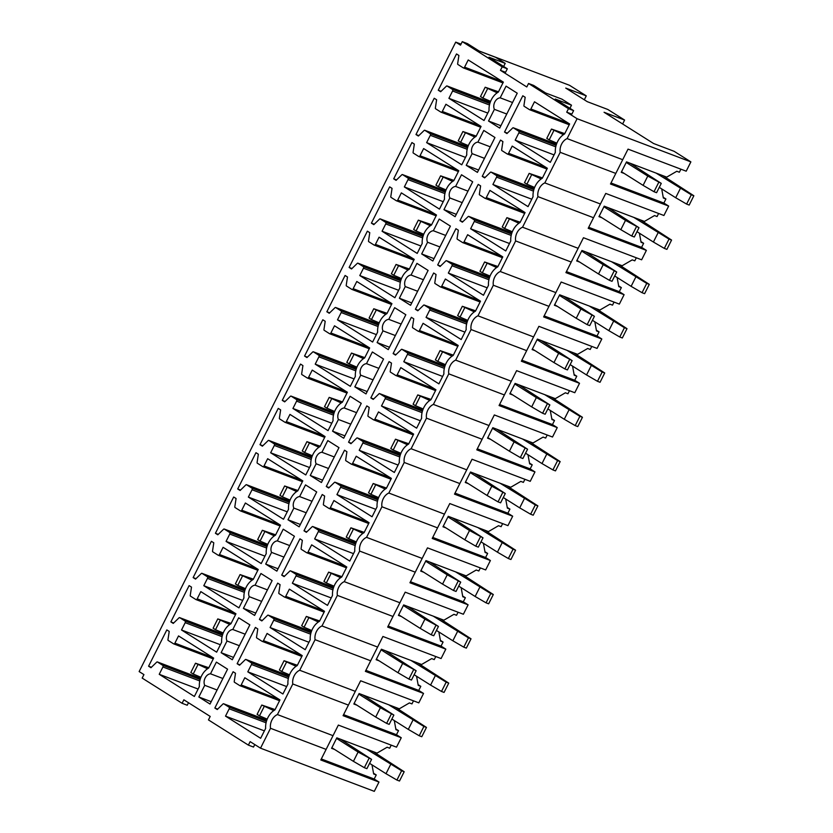 <?xml version="1.0" encoding="UTF-8"?>
<svg xmlns="http://www.w3.org/2000/svg" width="833" height="833" viewBox="0 0 833 833"><rect width="100%" height="100%" fill="white"/><g stroke="black" fill="none" stroke-linecap="round" stroke-linejoin="round"><path stroke-width="1.25" d="M270.517 728.292A10.465 7.476 -69.2 0 1 277.42 714.568L292.799 683.987L348.402 705.093L343.081 715.672L401.256 737.746L396.518 747.159L338.344 725.085L333.023 735.664L320.799 759.977L378.973 782.052L374.298 791.35L260.521 748.18L270.517 728.292L326.12 749.398M260.521 748.18L250.139 741.63L248.38 745.119L208.458 719.92L210.208 716.432L183.854 699.803L182.104 703.291L142.172 678.093L143.932 674.605L139.142 671.575L455.724 42.119L460.514 45.138L462.273 41.65L502.195 66.848L500.446 70.336L526.8 86.965L528.549 83.477L568.481 108.675L566.721 112.163L577.102 118.713L567.106 138.601A10.465 7.476 -69.2 0 0 560.203 152.324L544.824 182.906A10.465 7.476 -69.2 0 0 537.92 196.63L522.541 227.211A10.465 7.476 -69.2 0 0 515.637 240.935L500.258 271.516A10.465 7.476 -69.2 0 0 493.344 285.24L477.975 315.822A10.465 7.476 -69.2 0 0 471.061 329.545L455.682 360.127A10.465 7.476 -69.2 0 0 448.779 373.85L433.399 404.432A10.465 7.476 -69.2 0 0 426.496 418.156L411.117 448.737A10.465 7.476 -69.2 0 0 404.213 462.461L388.834 493.042A10.465 7.476 -69.2 0 0 381.93 506.766L366.551 537.347A10.465 7.476 -69.2 0 0 359.648 551.071L344.268 581.653A10.465 7.476 -69.2 0 0 337.365 595.376L321.986 625.958A10.465 7.476 -69.2 0 0 315.082 639.682L299.703 670.263A10.465 7.476 -69.2 0 0 292.799 683.987M446.446 86.122L440.657 91.734L438.262 90.224L456.505 53.947L458.9 55.457L457.64 63.777A0.781 0.562 -69.2 0 0 457.869 64.453L463.2 67.827A1.312 0.937 -69.2 0 0 464.585 67.161L468.219 59.955L503.351 82.123L498.342 92.088A15.702 11.225 -69.2 0 0 489.054 110.55L484.046 120.504L448.914 98.325L452.6 91.005A1.312 0.937 -69.2 0 0 452.381 89.339L447.092 85.997A0.781 0.562 -69.2 0 0 446.446 86.122M494.396 109.342L488.523 121.024L499.696 128.084L517.241 93.192L506.068 86.143L500.185 97.825A7.195 5.144 -69.2 0 0 494.812 102.022A7.195 5.144 -69.2 0 0 494.396 109.342L506.766 114.027M445.926 104.26L481.068 126.439L476.06 136.393A15.702 11.225 -69.2 0 0 466.772 154.855L461.763 164.809L426.631 142.63L430.317 135.31A1.312 0.937 -69.2 0 0 430.099 133.644L424.799 130.302A0.781 0.562 -69.2 0 0 424.164 130.427L418.374 136.039L415.979 134.529L434.222 98.252L436.617 99.762L435.357 108.082A0.781 0.562 -69.2 0 0 435.586 108.759L440.917 112.132A1.312 0.937 -69.2 0 0 442.302 111.466L445.926 104.26M496.593 177.137A1.312 0.937 -69.2 0 0 496.385 175.471L491.085 172.129A0.781 0.562 -69.2 0 0 490.45 172.254L484.65 177.877L482.255 176.357L500.508 140.079L502.903 141.589L501.633 149.909A0.781 0.562 -69.2 0 0 501.862 150.586L507.203 153.959A1.312 0.937 -69.2 0 0 508.588 153.293L512.212 146.087L547.343 168.266L542.335 178.22A15.702 11.225 -69.2 0 0 533.058 196.682L528.049 206.636L492.907 184.468L496.593 177.137L533.464 191.132M472.113 153.647L466.241 165.33L477.413 172.389L494.958 137.497L483.786 130.448L477.903 142.131A7.195 5.144 -69.2 0 0 472.53 146.327A7.195 5.144 -69.2 0 0 472.113 153.647L484.483 158.332M423.643 148.566L458.785 170.744L453.777 180.699A15.702 11.225 -69.2 0 0 444.489 199.16L439.48 209.114L404.349 186.936L408.035 179.616A1.312 0.937 -69.2 0 0 407.816 177.95L402.516 174.607A0.781 0.562 -69.2 0 0 401.881 174.732L396.091 180.344L393.697 178.835L411.939 142.558L414.334 144.067L413.074 152.387A0.781 0.562 -69.2 0 0 413.303 153.064L418.635 156.437A1.312 0.937 -69.2 0 0 420.019 155.771L423.643 148.566M474.31 221.443A1.312 0.937 -69.2 0 0 474.092 219.777L468.802 216.434A0.781 0.562 -69.2 0 0 468.167 216.559L462.367 222.182L459.972 220.662L478.215 184.385L480.62 185.894L479.35 194.214A0.781 0.562 -69.2 0 0 479.579 194.891L484.921 198.264A1.312 0.937 -69.2 0 0 486.295 197.608L489.929 190.393L525.061 212.571L520.052 222.526A15.702 11.225 -69.2 0 0 510.764 240.987L505.766 250.941L470.624 228.773L474.31 221.443L511.181 235.437M449.83 197.952L443.958 209.635L455.13 216.695L472.675 181.802L461.503 174.753L455.62 186.436A7.195 5.144 -69.2 0 0 450.247 190.632A7.195 5.144 -69.2 0 0 449.83 197.952L462.2 202.638M401.36 192.871L436.502 215.049L431.494 225.004A15.702 11.225 -69.2 0 0 422.206 243.465L417.198 253.419L382.066 231.241L385.752 223.921A1.312 0.937 -69.2 0 0 385.533 222.255L380.233 218.912A0.781 0.562 -69.2 0 0 379.598 219.037L373.809 224.66L371.414 223.14L389.657 186.863L392.051 188.373L390.792 196.692A0.781 0.562 -69.2 0 0 391.021 197.369L396.352 200.743A1.312 0.937 -69.2 0 0 397.737 200.076L401.36 192.871M452.027 265.748A1.312 0.937 -69.2 0 0 451.809 264.082L446.519 260.739A0.781 0.562 -69.2 0 0 445.884 260.864L440.084 266.487L437.689 264.967L455.932 228.69L458.337 230.2L457.067 238.53A0.781 0.562 -69.2 0 0 457.296 239.206L462.638 242.57A1.312 0.937 -69.2 0 0 464.012 241.914L467.646 234.698L502.778 256.876L497.77 266.831A15.702 11.225 -69.2 0 0 488.482 285.292L483.473 295.246L448.341 273.078L452.027 265.748L488.898 279.742M427.548 242.257L421.675 253.94L432.848 261L450.393 226.107L439.22 219.058L433.337 230.741A7.195 5.144 -69.2 0 0 427.964 234.937A7.195 5.144 -69.2 0 0 427.548 242.257L439.918 246.943M379.077 237.176L414.22 259.355L409.211 269.309A15.702 11.225 -69.2 0 0 399.923 287.77L394.915 297.725L359.783 275.546L363.469 268.226A1.312 0.937 -69.2 0 0 363.25 266.56L357.951 263.218A0.781 0.562 -69.2 0 0 357.315 263.343L351.526 268.965L349.131 267.445L367.374 231.168L369.769 232.678L368.509 240.997A0.781 0.562 -69.2 0 0 368.738 241.674L374.069 245.048A1.312 0.937 -69.2 0 0 375.454 244.381L379.077 237.176M429.745 310.053A1.312 0.937 -69.2 0 0 429.526 308.387L424.236 305.045A0.781 0.562 -69.2 0 0 423.591 305.17L417.802 310.792L415.407 309.272L433.649 272.995L436.044 274.505L434.784 282.835A0.781 0.562 -69.2 0 0 435.013 283.512L440.345 286.875A1.312 0.937 -69.2 0 0 441.729 286.219L445.363 279.003L480.495 301.182L475.487 311.136A15.702 11.225 -69.2 0 0 466.199 329.597L461.19 339.552L426.059 317.383L429.745 310.053L466.615 324.047M405.265 286.562L399.382 298.245L410.565 305.305L428.11 270.413L416.937 263.363L411.054 275.046A7.195 5.144 -69.2 0 0 405.681 279.242A7.195 5.144 -69.2 0 0 405.265 286.562L417.635 291.248M356.795 281.481L391.937 303.66L386.929 313.614A15.702 11.225 -69.2 0 0 377.641 332.075L372.632 342.03L337.5 319.851L341.186 312.531A1.312 0.937 -69.2 0 0 340.968 310.865L335.668 307.523A0.781 0.562 -69.2 0 0 335.033 307.648L329.243 313.27L326.848 311.75L345.091 275.473L347.486 276.983L346.226 285.303A0.781 0.562 -69.2 0 0 346.455 285.979L351.786 289.353A1.312 0.937 -69.2 0 0 353.171 288.687L356.795 281.481M407.462 354.358A1.312 0.937 -69.2 0 0 407.243 352.692L401.954 349.35A0.781 0.562 -69.2 0 0 401.308 349.475L395.519 355.097L393.124 353.588L411.367 317.3L413.762 318.81L412.502 327.14A0.781 0.562 -69.2 0 0 412.731 327.817L418.062 331.18A1.312 0.937 -69.2 0 0 419.447 330.524L423.081 323.308L458.212 345.487L453.204 355.441A15.702 11.225 -69.2 0 0 443.916 373.902L438.908 383.857L403.776 361.689L407.462 354.358L444.333 368.353M382.982 330.868L377.099 342.55L388.282 349.61L405.827 314.718L394.644 307.669L388.772 319.351A7.195 5.144 -69.2 0 0 383.399 323.548A7.195 5.144 -69.2 0 0 382.982 330.868L395.352 335.553M334.512 325.786L369.654 347.965L364.646 357.919A15.702 11.225 -69.2 0 0 355.358 376.381L350.349 386.335L315.218 364.156L318.893 356.836A1.312 0.937 -69.2 0 0 318.685 355.17L313.385 351.828A0.781 0.562 -69.2 0 0 312.75 351.953L306.961 357.576L304.555 356.055L322.808 319.778L325.203 321.288L323.943 329.608A0.781 0.562 -69.2 0 0 324.172 330.284L329.504 333.658A1.312 0.937 -69.2 0 0 330.888 332.992L334.512 325.786M385.179 398.663A1.312 0.937 -69.2 0 0 384.961 396.997L379.671 393.655A0.781 0.562 -69.2 0 0 379.025 393.78L373.236 399.403L370.841 397.893L389.084 361.605L391.479 363.115L390.219 371.445A0.781 0.562 -69.2 0 0 390.448 372.122L395.779 375.485A1.312 0.937 -69.2 0 0 397.164 374.829L400.798 367.613L435.93 389.792L430.921 399.746A15.702 11.225 -69.2 0 0 421.633 418.208L416.625 428.162L381.493 405.994L385.179 398.663L422.05 412.658M360.699 375.173L354.816 386.856L365.999 393.915L383.544 359.033L372.361 351.974L366.489 363.657A7.195 5.144 -69.2 0 0 361.116 367.853A7.195 5.144 -69.2 0 0 360.699 375.173L373.069 379.858M312.229 370.091L347.371 392.27L342.363 402.224A15.702 11.225 -69.2 0 0 333.075 420.686L328.067 430.64L292.935 408.472L296.61 401.142A1.312 0.937 -69.2 0 0 296.402 399.476L291.102 396.133A0.781 0.562 -69.2 0 0 290.467 396.258L284.667 401.881L282.272 400.361L300.526 364.083L302.92 365.593L301.65 373.913A0.781 0.562 -69.2 0 0 301.89 374.59L307.221 377.963A1.312 0.937 -69.2 0 0 308.606 377.297L312.229 370.091M362.896 442.969A1.312 0.937 -69.2 0 0 362.678 441.303L357.378 437.96A0.781 0.562 -69.2 0 0 356.743 438.085L350.953 443.708L348.558 442.198L366.801 405.91L369.196 407.42L367.936 415.75A0.781 0.562 -69.2 0 0 368.165 416.427L373.496 419.79A1.312 0.937 -69.2 0 0 374.881 419.134L378.505 411.919L413.647 434.097L408.639 444.051A15.702 11.225 -69.2 0 0 399.351 462.513L394.342 472.467L359.21 450.299L362.896 442.969L399.767 456.963M338.417 419.478L332.534 431.161L343.717 438.22L361.262 403.339L350.079 396.279L344.206 407.962A7.195 5.144 -69.2 0 0 338.833 412.158A7.195 5.144 -69.2 0 0 338.417 419.478L350.787 424.174M289.946 414.397L325.078 436.575L320.08 446.53A15.702 11.225 -69.2 0 0 310.792 464.991L305.784 474.945L270.642 452.777L274.328 445.447A1.312 0.937 -69.2 0 0 274.119 443.781L268.82 440.438A0.781 0.562 -69.2 0 0 268.184 440.563L262.385 446.186L259.99 444.666L278.243 408.389L280.638 409.898L279.367 418.218A0.781 0.562 -69.2 0 0 279.607 418.895L284.938 422.269A1.312 0.937 -69.2 0 0 286.323 421.602L289.946 414.397M340.614 487.274A1.312 0.937 -69.2 0 0 340.395 485.608L335.095 482.265A0.781 0.562 -69.2 0 0 334.46 482.39L328.671 488.013L326.276 486.503L344.518 450.216L346.913 451.725L345.653 460.055A0.781 0.562 -69.2 0 0 345.882 460.732L351.214 464.096A1.312 0.937 -69.2 0 0 352.598 463.44L356.222 456.224L391.364 478.402L386.356 488.357A15.702 11.225 -69.2 0 0 377.068 506.818L372.059 516.772L336.928 494.604L340.614 487.274L377.484 501.268M316.134 463.783L310.251 475.466L321.434 482.526L338.979 447.644L327.796 440.584L321.923 452.267A7.195 5.144 -69.2 0 0 316.55 456.463A7.195 5.144 -69.2 0 0 316.134 463.783L328.504 468.479M267.664 458.702L302.796 480.88L297.787 490.835A15.702 11.225 -69.2 0 0 288.51 509.296L283.501 519.251L248.359 497.082L252.045 489.752A1.312 0.937 -69.2 0 0 251.837 488.086L246.537 484.744A0.781 0.562 -69.2 0 0 245.902 484.868L240.102 490.491L237.707 488.971L255.96 452.694L258.355 454.204L257.085 462.523A0.781 0.562 -69.2 0 0 257.324 463.2L262.655 466.574A1.312 0.937 -69.2 0 0 264.04 465.918L267.664 458.702M318.331 531.579A1.312 0.937 -69.2 0 0 318.112 529.913L312.812 526.571A0.781 0.562 -69.2 0 0 312.177 526.695L306.388 532.318L303.993 530.808L322.236 494.521L324.631 496.031L323.371 504.361A0.781 0.562 -69.2 0 0 323.6 505.037L328.931 508.401A1.312 0.937 -69.2 0 0 330.316 507.745L333.939 500.529L369.081 522.707L364.073 532.662A15.702 11.225 -69.2 0 0 354.785 551.123L349.777 561.078L314.645 538.909L318.331 531.579L355.202 545.573M293.851 508.088L287.968 519.771L299.151 526.831L316.696 491.949L305.513 484.889L299.641 496.583A7.195 5.144 -69.2 0 0 294.268 500.768A7.195 5.144 -69.2 0 0 293.851 508.088L306.221 512.784M245.381 503.007L280.513 525.186L275.504 535.14A15.702 11.225 -69.2 0 0 266.227 553.601L261.218 563.556L226.076 541.388L229.762 534.057A1.312 0.937 -69.2 0 0 229.554 532.391L224.254 529.049A0.781 0.562 -69.2 0 0 223.619 529.174L217.819 534.796L215.424 533.276L233.677 496.999L236.072 498.509L234.802 506.839A0.781 0.562 -69.2 0 0 235.041 507.516L240.373 510.879A1.312 0.937 -69.2 0 0 241.757 510.223L245.381 503.007M296.048 575.884A1.312 0.937 -69.2 0 0 295.83 574.218L290.53 570.876A0.781 0.562 -69.2 0 0 289.894 571.001L284.105 576.623L281.71 575.114L299.953 538.826L302.348 540.336L301.088 548.666A0.781 0.562 -69.2 0 0 301.317 549.343L306.648 552.706A1.312 0.937 -69.2 0 0 308.033 552.05L311.657 544.834L346.799 567.013L341.79 576.967A15.702 11.225 -69.2 0 0 332.502 595.428L327.494 605.383L292.362 583.215L296.048 575.884L332.919 589.879M271.568 552.394L265.685 564.076L276.868 571.136L294.413 536.254L283.23 529.194L277.358 540.888A7.195 5.144 -69.2 0 0 271.985 545.074A7.195 5.144 -69.2 0 0 271.568 552.394L283.938 557.09M223.098 547.312L258.23 569.491L253.222 579.445A15.702 11.225 -69.2 0 0 243.944 597.907L238.936 607.861L203.793 585.693L207.479 578.362A1.312 0.937 -69.2 0 0 207.271 576.696L201.971 573.354A0.781 0.562 -69.2 0 0 201.336 573.479L195.536 579.102L193.141 577.581L211.395 541.304L213.789 542.814L212.519 551.144A0.781 0.562 -69.2 0 0 212.759 551.821L218.09 555.184A1.312 0.937 -69.2 0 0 219.475 554.528L223.098 547.312M273.765 620.189A1.312 0.937 -69.2 0 0 273.547 618.523L268.247 615.181A0.781 0.562 -69.2 0 0 267.612 615.306L261.822 620.929L259.427 619.419L277.67 583.131L280.065 584.641L278.805 592.971A0.781 0.562 -69.2 0 0 279.034 593.648L284.365 597.011A1.312 0.937 -69.2 0 0 285.75 596.355L289.374 589.139L324.516 611.318L319.508 621.272A15.702 11.225 -69.2 0 0 310.22 639.734L305.211 649.688L270.079 627.52L273.765 620.189L310.636 634.184M249.286 596.699L243.403 608.382L254.586 615.441L272.131 580.559L260.948 573.5L255.075 585.193A7.195 5.144 -69.2 0 0 249.702 589.379A7.195 5.144 -69.2 0 0 249.286 596.699L261.645 601.395M200.815 591.617L235.947 613.796L230.939 623.75A15.702 11.225 -69.2 0 0 221.661 642.212L216.653 652.166L181.511 629.998L185.197 622.668A1.312 0.937 -69.2 0 0 184.988 621.001L179.689 617.659A0.781 0.562 -69.2 0 0 179.053 617.784L173.254 623.407L170.859 621.897L189.112 585.609L191.507 587.119L190.236 595.449A0.781 0.562 -69.2 0 0 190.465 596.126L195.807 599.489A1.312 0.937 -69.2 0 0 197.192 598.833L200.815 591.617M251.472 664.495A1.312 0.937 -69.2 0 0 251.264 662.829L245.964 659.486A0.781 0.562 -69.2 0 0 245.329 659.611L239.54 665.234L237.134 663.724L255.387 627.436L257.782 628.946L256.522 637.276A0.781 0.562 -69.2 0 0 256.751 637.953L262.083 641.316A1.312 0.937 -69.2 0 0 263.467 640.66L267.091 633.444L302.233 655.623L297.225 665.577A15.702 11.225 -69.2 0 0 287.937 684.039L282.928 693.993L247.797 671.825L251.472 664.495L288.353 678.489M227.003 641.004L221.12 652.687L232.303 659.746L249.848 624.865L238.665 617.805L232.792 629.498A7.195 5.144 -69.2 0 0 227.419 633.684A7.195 5.144 -69.2 0 0 227.003 641.004L239.363 645.7M178.533 635.923L213.665 658.101L208.656 668.056A15.702 11.225 -69.2 0 0 199.379 686.517L194.37 696.471L159.228 674.303L162.914 666.973A1.312 0.937 -69.2 0 0 162.706 665.307L157.406 661.964A0.781 0.562 -69.2 0 0 156.771 662.089L150.971 667.712L148.576 666.202L166.829 629.915L169.224 631.424L167.954 639.754A0.781 0.562 -69.2 0 0 168.183 640.431L173.524 643.794A1.312 0.937 -69.2 0 0 174.909 643.138L178.533 635.923M229.19 708.8A1.312 0.937 -69.2 0 0 228.981 707.134L223.681 703.791A0.781 0.562 -69.2 0 0 223.046 703.916L217.257 709.539L214.852 708.029L233.105 671.742L235.5 673.251L234.229 681.581A0.781 0.562 -69.2 0 0 234.469 682.258L239.8 685.621A1.312 0.937 -69.2 0 0 241.185 684.965L244.808 677.75L279.95 699.928L274.942 709.883A15.702 11.225 -69.2 0 0 265.654 728.344L260.646 738.298L225.514 716.13L229.19 708.8L266.071 722.794M204.72 685.309L198.837 696.992L210.02 704.052L227.565 669.17L216.382 662.11L210.499 673.803A7.195 5.144 -69.2 0 0 205.137 677.989A7.195 5.144 -69.2 0 0 204.72 685.309L217.08 690.005M504.538 132.051L522.791 95.774L525.186 97.284L523.915 105.604A0.781 0.562 -69.2 0 0 524.144 106.28L529.486 109.654A1.312 0.937 -69.2 0 0 530.871 108.988L534.494 101.782L569.626 123.961L564.618 133.915A15.702 11.225 -69.2 0 0 555.34 152.377L550.332 162.331L515.19 140.163L518.876 132.832A1.312 0.937 -69.2 0 0 518.667 131.166L513.367 127.824A0.781 0.562 -69.2 0 0 512.732 127.949L506.933 133.572L504.538 132.051L507.38 133.134M584.308 99.793L586.276 95.868L569.501 85.289L479.121 50.99M461.024 44.128L455.724 42.119M622.636 123.982L624.604 120.056L607.84 109.477L587.307 101.688L565.742 88.079L586.276 95.868M567.106 138.601L622.709 159.697L628.03 149.117L686.205 171.192L690.88 161.883L674.116 151.304L653.582 143.515L604.071 112.268L624.604 120.056M321.309 758.957L374.184 779.022L376.235 774.95L373.538 773.253M374.184 779.022L378.973 782.052M334.606 749.471L331.565 748.315L336.824 737.84L377.037 753.105L387.116 747.232L389.688 748.211L391.218 745.15M343.592 714.652L396.466 734.716L398.518 730.645L395.821 728.948M396.466 734.716L401.256 737.746M356.888 705.166L353.848 704.01L359.106 693.535L399.319 708.8L409.399 702.927L411.971 703.906L413.501 700.845M365.874 670.346L418.749 690.411L420.8 686.34L418.104 684.643M418.749 690.411L423.539 693.441L365.375 671.367L370.685 660.788L315.082 639.682M299.703 670.263L355.316 691.359L360.637 680.78L418.801 702.854L423.539 693.441M388.157 626.041L441.032 646.106L443.083 642.035L440.386 640.338M441.032 646.106L445.822 649.126L387.657 627.062L392.978 616.482L337.365 595.376M321.986 625.958L377.599 647.054L382.92 636.474L441.084 658.549L445.822 649.126M379.171 660.85L376.131 659.705L381.389 649.23L421.602 664.495L431.681 658.622L434.253 659.601L435.784 656.539M410.45 581.736L463.315 601.801L465.366 597.73L462.669 596.032M463.315 601.801L468.115 604.82L409.94 582.756L415.261 572.177L359.648 551.071M344.268 581.653L399.882 602.748L405.202 592.169L463.377 614.244L468.115 604.82M401.454 616.545L398.413 615.4L403.672 604.925L443.885 620.189L453.964 614.317L456.536 615.295L458.067 612.234M432.733 537.431L485.597 557.496L487.649 553.424L484.952 551.727M485.597 557.496L490.398 560.515L432.223 538.451L437.544 527.872L381.93 506.766M366.551 537.347L422.164 558.443L427.485 547.864L485.66 569.939L490.398 560.515M423.737 572.24L420.696 571.094L425.965 560.619L466.168 575.884L476.247 570.011L478.819 570.99L480.36 567.929M455.016 493.126L507.88 513.19L509.931 509.119L507.235 507.422M507.88 513.19L512.68 516.21L454.506 494.146L459.826 483.567L404.213 462.461M388.834 493.042L444.447 514.138L449.768 503.559L507.943 525.633L512.68 516.21M446.019 527.935L442.979 526.789L448.248 516.314L488.45 531.579L498.53 525.706L501.102 526.685L502.643 523.624M477.299 448.82L530.173 468.885L532.214 464.814L529.517 463.117M530.173 468.885L534.963 471.905L476.788 449.841L482.109 439.262L426.496 418.156M411.117 448.737L466.73 469.833L472.051 459.254L530.225 481.328L534.963 471.905M468.302 483.629L465.262 482.474L470.53 472.009L510.733 487.274L520.812 481.401L523.384 482.38L524.925 479.319M433.399 404.432L489.013 425.528L494.333 414.949L552.508 437.023L557.246 427.6L499.071 405.536L504.392 394.957L448.779 373.85M490.585 439.324L487.544 438.168L492.813 427.704L533.016 442.969L543.106 437.096L545.667 438.064L547.208 435.013M499.581 404.515L552.456 424.58L554.497 420.509L551.8 418.812M552.456 424.58L557.246 427.6M455.682 360.127L511.295 381.222L516.616 370.643L574.791 392.718L579.529 383.295L521.354 361.23L526.675 350.651L471.061 329.545M512.878 395.019L509.827 393.863L515.096 383.399L555.299 398.653L565.388 392.791L567.95 393.759L569.491 390.708M521.864 360.21L574.739 380.275L576.78 376.204L574.083 374.496M574.739 380.275L579.529 383.295M477.975 315.822L533.578 336.917L538.899 326.338L597.074 348.413L601.811 338.989L543.637 316.925L548.957 306.346L493.344 285.24M535.161 350.714L532.11 349.558L537.379 339.093L577.581 354.348L587.671 348.486L590.233 349.454L591.774 346.403M544.147 315.905L597.022 335.97L599.062 331.898L596.366 330.191M597.022 335.97L601.811 338.989M566.43 271.6L619.304 291.665L621.345 287.593L618.648 285.886M619.304 291.665L624.094 294.684L565.919 272.62L571.24 262.041L515.637 240.935M500.258 271.516L555.861 292.612L561.182 282.033L619.356 304.107L624.094 294.684M557.444 306.409L554.393 305.253L559.661 294.788L599.864 310.043L609.954 304.18L612.515 305.149L614.056 302.098M588.712 227.294L641.587 247.359L643.628 243.288L640.931 241.58M641.587 247.359L646.377 250.379L588.202 228.304L593.523 217.725L537.92 196.63M522.541 227.211L578.144 248.307L583.464 237.728L641.639 259.802L646.377 250.379M579.726 262.103L576.675 260.948L581.944 250.483L622.147 265.737L632.237 259.875L634.798 260.844L636.339 257.793M544.824 182.906L600.426 204.002L605.747 193.423L663.922 215.497L668.66 206.074L610.485 183.999L615.806 173.42L560.203 152.324M602.009 217.798L598.958 216.642L604.227 206.178L644.43 221.432L654.519 215.57L657.081 216.538L658.622 213.487M610.995 182.989L663.87 203.054L665.911 198.983L663.214 197.275M663.87 203.054L668.66 206.074M624.292 173.493L621.241 172.337L626.51 161.873L666.723 177.127L676.802 171.265L679.364 172.233L680.905 169.182M277.42 714.568L333.023 735.664M577.102 118.713L690.88 161.883M566.721 112.163L571.855 114.111L573.614 110.622L555.247 99.033L571.5 105.197L561.911 99.148L545.657 92.984L533.682 85.424L528.549 83.477M500.446 70.336L505.579 72.284L507.328 68.795L488.961 57.206L505.214 63.37L495.635 57.321L479.381 51.157L467.407 43.597L462.273 41.65M198.837 696.992L211.207 701.688M376.235 774.95L373.663 773.982L372.007 764.871M210.499 673.803L222.869 678.489M225.514 716.13L264.384 730.874M214.852 708.029L217.694 709.102M159.228 674.303L198.098 689.047M148.576 666.202L151.419 667.275M221.12 652.687L233.49 657.383M398.518 730.645L395.946 729.677L394.29 720.566M232.792 629.498L245.152 634.184M355.316 691.359L348.402 705.093M247.797 671.825L286.667 686.569M237.134 663.724L239.977 664.796M181.511 629.998L220.381 644.742M170.859 621.897L173.701 622.969M243.403 608.382L255.773 613.078M420.8 686.34L418.228 685.372L416.573 676.261M255.075 585.193L267.435 589.879M377.599 647.054L370.685 660.788M270.079 627.52L308.949 642.264M259.427 619.419L262.27 620.491M203.793 585.693L242.663 600.437M193.141 577.581L195.984 578.664M265.685 564.076L278.055 568.772M443.083 642.035L440.511 641.066L438.856 631.955M277.358 540.888L289.717 545.573M399.882 602.748L392.978 616.482M292.362 583.215L331.232 597.959M281.71 575.114L284.553 576.186M226.076 541.388L264.946 556.132M215.424 533.276L218.267 534.359M287.968 519.771L300.338 524.467M465.366 597.73L462.794 596.761L461.138 587.64M299.641 496.583L312 501.268M422.164 558.443L415.261 572.177M314.645 538.909L353.515 553.653M303.993 530.808L306.836 531.881M248.359 497.082L287.239 511.826M237.707 488.971L240.55 490.054M310.251 475.466L322.621 480.162M487.649 553.424L485.087 552.456L483.421 543.335M321.923 452.267L334.293 456.963M444.447 514.138L437.544 527.872M336.928 494.604L375.798 509.348M326.276 486.503L329.118 487.576M270.642 452.777L309.522 467.521M259.99 444.666L262.832 445.749M332.534 431.161L344.904 435.857M509.931 509.119L507.37 508.151L505.704 499.029M344.206 407.962L356.576 412.658M466.73 469.833L459.826 483.567M359.21 450.299L398.08 465.043M348.558 442.198L351.401 443.271M292.935 408.472L331.805 423.216M282.272 400.361L285.115 401.444M354.816 386.856L367.186 391.552M532.214 464.814L529.653 463.846L527.987 454.724M366.489 363.657L378.859 368.353M489.013 425.528L482.109 439.262M381.493 405.994L420.363 420.738M370.841 397.893L373.684 398.965M315.218 364.156L354.087 378.911M304.555 356.055L307.398 357.138M377.099 342.55L389.469 347.246M554.497 420.509L551.935 419.54L550.269 410.419M388.772 319.351L401.142 324.047M511.295 381.222L504.392 394.957M403.776 361.689L442.646 376.433M393.124 353.588L395.967 354.66M337.5 319.851L376.37 334.606M326.848 311.75L329.691 312.833M399.382 298.245L411.752 302.941M576.78 376.204L574.218 375.235L572.563 366.114M411.054 275.046L423.424 279.742M533.578 336.917L526.675 350.651M426.059 317.383L464.929 332.128M415.407 309.272L418.249 310.355M359.783 275.546L398.653 290.3M349.131 267.445L351.974 268.528M421.675 253.94L434.035 258.636M599.062 331.898L596.501 330.93L594.845 321.809M433.337 230.741L445.707 235.437M555.861 292.612L548.957 306.346M448.341 273.078L487.211 287.822M437.689 264.967L440.532 266.05M382.066 231.241L420.936 245.995M371.414 223.14L374.256 224.223M443.958 209.635L456.317 214.331M621.345 287.593L618.784 286.625L617.128 277.504M455.62 186.436L467.99 191.132M578.144 248.307L571.24 262.041M470.624 228.773L509.494 243.517M459.972 220.662L462.815 221.745M404.349 186.936L443.218 201.69M393.697 178.835L396.539 179.918M466.241 165.33L478.6 170.026M643.628 243.288L641.066 242.32L639.411 233.198M477.903 142.131L490.273 146.827M600.426 204.002L593.523 217.725M492.907 184.468L531.777 199.212M482.255 176.357L485.098 177.439M426.631 142.63L465.501 157.385M415.979 134.529L418.822 135.612M488.523 121.024L500.883 125.721M665.911 198.983L663.349 198.004L661.694 188.893M500.185 97.825L512.555 102.521M622.709 159.697L615.806 173.42M515.19 140.163L554.06 154.907M448.914 98.325L487.784 113.08M438.262 90.224L441.105 91.307M248.38 745.119L253.513 747.066L254.773 744.556M182.104 703.291L187.238 705.239L188.497 702.729M569.939 108.3L571.5 105.197M568.481 108.675L573.614 110.622M503.653 66.473L505.214 63.37M502.195 66.848L507.328 68.795M366.374 749.054L401.61 770.754L396.935 780.063L399.496 781.031L404.182 771.733L373.226 751.658M390.687 764.402L386.012 773.701L396.935 780.063M369.581 763.34L386.012 773.701M208.812 667.754L195.495 663.214L207.49 668.784M197.89 664.724L193.214 674.022L200.93 677.291M195.495 663.214L190.819 672.512L193.214 674.022M401.61 770.754L404.182 771.733M275.088 709.581L261.781 705.041L273.765 710.611M264.176 706.551L259.49 715.849L267.206 719.118M261.781 705.041L257.095 714.339L259.49 715.849M336.532 738.423L358.096 752.032L371.58 759.363L340.624 739.288M371.58 759.363L366.905 768.661L364.344 767.693L369.019 758.384M358.096 752.032L353.421 761.341L364.344 767.693M331.857 747.732L353.421 761.341M388.657 704.749L423.893 726.449L419.218 735.758L421.779 736.726L426.465 727.428L395.508 707.352M412.97 720.097L408.295 729.396L419.218 735.758M391.864 719.035L408.295 729.396M231.095 623.448L217.777 618.909L229.773 624.479M220.172 620.418L215.497 629.717L223.213 632.986M217.777 618.909L213.102 628.207L215.497 629.717M423.893 726.449L426.465 727.428M297.371 665.275L284.063 660.736L296.059 666.306M286.458 662.245L281.773 671.544L289.488 674.813M284.063 660.736L279.378 670.034L281.773 671.544M358.815 694.118L380.379 707.727L393.863 715.058L362.907 694.982M393.863 715.058L389.188 724.356L386.627 723.388L391.302 714.079M380.379 707.727L375.704 717.036L386.627 723.388M354.14 703.427L375.704 717.036M410.94 660.444L446.176 682.144L441.5 691.452L444.062 692.421L448.748 683.122L417.791 663.047M435.253 675.792L430.578 685.09L441.5 691.452M414.147 674.73L430.578 685.09M253.378 579.143L240.06 574.593L252.055 580.174M242.455 576.113L237.78 585.412L245.496 588.681M240.06 574.593L235.385 583.902L237.78 585.412M446.176 682.144L448.748 683.122M319.653 620.97L306.346 616.43L318.341 622.001M308.741 617.94L304.055 627.239L311.771 630.508M306.346 616.43L301.661 625.729L304.055 627.239M381.098 649.813L402.662 663.422L416.146 670.752L385.19 650.677M416.146 670.752L411.471 680.051L408.909 679.082L413.584 669.774M402.662 663.422L397.987 672.731L408.909 679.082M376.422 659.122L397.987 672.731M433.222 616.139L468.458 637.839L463.783 647.147L466.345 648.116L471.03 638.817L440.074 618.742M457.536 631.487L452.86 640.785L463.783 647.147M436.44 630.425L452.86 640.785M275.661 534.838L262.343 530.288L274.338 535.869M264.748 531.808L260.063 541.106L267.778 544.376M262.343 530.288L257.668 539.597L260.063 541.106M468.458 637.839L471.03 638.817M341.936 576.665L328.629 572.125L340.624 577.696M331.024 573.635L326.338 582.933L334.054 586.203M328.629 572.125L323.943 581.424L326.338 582.933M403.38 605.508L424.945 619.117L438.439 626.447L407.472 606.372M438.439 626.447L433.754 635.746L431.192 634.777L435.867 625.468M424.945 619.117L420.269 628.415L431.192 634.777M398.705 614.816L420.269 628.415M455.516 571.834L490.741 593.533L486.066 602.842L488.638 603.81L493.313 594.512L462.357 574.437M479.818 587.182L475.143 596.48L486.066 602.842M458.723 586.12L475.143 596.48M297.943 490.533L284.626 485.983L296.621 491.564M287.031 487.503L282.345 496.801L290.061 500.071M284.626 485.983L279.95 495.291L282.345 496.801M490.741 593.533L493.313 594.512M364.219 532.36L350.912 527.82L362.907 533.391M353.307 529.33L348.631 538.628L356.337 541.898M350.912 527.82L346.226 537.118L348.631 538.628M425.663 561.203L447.227 574.812L460.722 582.142L429.766 562.067M460.722 582.142L456.036 591.44L453.475 590.472L458.15 581.163M447.227 574.812L442.552 584.11L453.475 590.472M420.988 570.511L442.552 584.11M477.798 527.528L513.024 549.228L508.349 558.526L510.921 559.505L515.596 550.207L484.639 530.132M502.101 542.877L497.426 552.175L508.349 558.526M481.005 541.814L497.426 552.175M320.226 446.228L306.919 441.677L318.904 447.259M309.314 443.198L304.628 452.496L312.344 455.766M306.919 441.677L302.233 450.986L304.628 452.496M513.024 549.228L515.596 550.207M386.502 488.055L373.194 483.515L385.19 489.086M375.589 485.025L370.914 494.323L378.63 497.593M373.194 483.515L368.519 492.813L370.914 494.323M447.946 516.897L469.51 530.506L483.005 537.837L452.048 517.762M483.005 537.837L478.319 547.135L475.758 546.167L480.433 536.858M469.51 530.506L464.835 539.805L475.758 546.167M443.271 526.206L464.835 539.805M500.081 483.223L535.317 504.923L530.631 514.221L533.203 515.2L537.879 505.902L506.922 485.826M524.394 498.571L519.709 507.87L530.631 514.221M503.288 497.509L519.709 507.87M342.509 401.923L329.202 397.372L341.186 402.953M331.596 398.892L326.911 408.191L334.627 411.46M329.202 397.372L324.516 406.681L326.911 408.191M535.317 504.923L537.879 505.902M408.784 443.75L395.477 439.21L407.472 444.78M397.872 440.719L393.197 450.018L400.912 453.287M395.477 439.21L390.802 448.508L393.197 450.018M470.239 472.592L491.793 486.201L505.287 493.532L474.331 473.456M505.287 493.532L500.602 502.83L498.04 501.862L502.716 492.553M491.793 486.201L487.118 495.5L498.04 501.862M465.553 481.901L487.118 495.5M522.364 438.918L557.6 460.618L552.914 469.916L555.486 470.895L560.161 461.597L529.205 441.521M546.677 454.266L541.991 463.565L552.914 469.916M525.571 453.204L541.991 463.565M364.792 357.617L351.484 353.067L363.48 358.648M353.879 354.587L349.194 363.886L356.909 367.155M351.484 353.067L346.799 362.376L349.194 363.886M557.6 460.618L560.161 461.597M431.067 399.444L417.76 394.904L429.755 400.475M420.155 396.414L415.48 405.713L423.195 408.982M417.76 394.904L413.085 404.203L415.48 405.713M492.522 428.287L514.076 441.896L527.57 449.226L496.614 429.151M527.57 449.226L522.885 458.525L520.323 457.556L524.998 448.248M514.076 441.896L509.4 451.194L520.323 457.556M487.836 437.596L509.4 451.194M544.647 394.613L579.883 416.313L575.197 425.611L577.769 426.59L582.444 417.291L551.488 397.216M568.96 409.961L564.274 419.259L575.197 425.611M547.854 408.899L564.274 419.259M387.074 313.312L373.767 308.762L385.762 314.343M376.162 310.282L371.476 319.58L379.192 322.85M373.767 308.762L369.081 318.071L371.476 319.58M579.883 416.313L582.444 417.291M453.35 355.139L440.043 350.599L452.038 356.17M442.438 352.109L437.762 361.407L445.478 364.677M440.043 350.599L435.367 359.898L437.762 361.407M514.804 383.982L536.358 397.591L549.853 404.921L518.897 384.846M549.853 404.921L545.167 414.22L542.606 413.251L547.281 403.943M536.358 397.591L531.683 406.889L542.606 413.251M510.119 393.291L531.683 406.889M566.929 350.308L602.165 372.007L597.48 381.306L600.052 382.285L604.727 372.976L573.77 352.911M591.243 365.656L586.557 374.954L597.48 381.306M570.136 364.594L586.557 374.954M409.357 269.007L396.05 264.457L408.045 270.038M398.445 265.977L393.759 275.275L401.475 278.545M396.05 264.457L391.364 273.765L393.759 275.275M602.165 372.007L604.727 372.976M475.633 310.834L462.325 306.284L474.321 311.865M464.72 307.804L460.045 317.102L467.761 320.372M462.325 306.284L457.65 315.592L460.045 317.102M537.087 339.677L558.641 353.286L572.136 360.616L541.179 340.541M572.136 360.616L567.45 369.914L564.889 368.946L569.564 359.637M558.641 353.286L553.966 362.584L564.889 368.946M532.402 348.985L553.966 362.584M589.212 306.003L624.448 327.702L619.762 337.001L622.334 337.979L627.01 328.671L596.053 308.595M613.525 321.351L608.84 330.649L619.762 337.001M592.419 320.288L608.84 330.649M431.64 224.702L418.333 220.151L430.328 225.733M420.727 221.672L416.052 230.97L423.758 234.24M418.333 220.151L413.647 229.46L416.052 230.97M624.448 327.702L627.01 328.671M497.926 266.529L484.608 261.978L496.603 267.56M487.003 263.499L482.328 272.797L490.043 276.067M484.608 261.978L479.933 271.287L482.328 272.797M559.37 295.371L580.924 308.981L594.418 316.311L563.462 296.236M594.418 316.311L589.743 325.609L587.171 324.641L591.846 315.332M580.924 308.981L576.249 318.279L587.171 324.641M554.684 304.68L576.249 318.279M611.495 261.697L646.731 283.397L642.045 292.695L644.617 293.674L649.292 284.365L618.336 264.29M635.808 277.045L631.122 286.344L642.045 292.695M614.702 275.973L631.122 286.344M453.923 180.397L440.615 175.846L452.611 181.427M443.01 177.367L438.335 186.665L446.051 189.934M440.615 175.846L435.93 185.155L438.335 186.665M646.731 283.397L649.292 284.365M520.209 222.224L506.891 217.673L518.886 223.254M509.286 219.194L504.611 228.492L512.326 231.761M506.891 217.673L502.216 226.982L504.611 228.492M581.653 251.066L603.207 264.675L616.701 272.006L585.745 251.93M616.701 272.006L612.026 281.304L609.454 280.336L614.129 271.027M603.207 264.675L598.531 273.974L609.454 280.336M576.967 260.375L598.531 273.974M633.778 217.392L669.014 239.092L664.328 248.39L666.9 249.369L671.575 240.06L640.619 219.985M658.091 232.74L653.405 242.039L664.328 248.39M636.985 231.668L653.405 242.039M476.205 136.091L462.898 131.541L474.893 137.122M465.293 133.051L460.618 142.36L468.333 145.629M462.898 131.541L458.223 140.85L460.618 142.36M669.014 239.092L671.575 240.06M542.491 177.918L529.174 173.368L541.169 178.949M531.569 174.888L526.893 184.187L534.609 187.456M529.174 173.368L524.498 182.677L526.893 184.187M603.935 206.761L625.5 220.37L638.984 227.701L608.028 207.625M638.984 227.701L634.309 236.999L631.737 236.031L636.422 226.722M625.5 220.37L620.814 229.669L631.737 236.031M599.26 216.07L620.814 229.669M656.06 173.087L691.296 194.787L686.621 204.085L689.183 205.064L693.858 195.755L662.901 175.68M680.374 188.435L675.698 197.733L686.621 204.085M659.267 187.363L675.698 197.733M498.488 91.786L485.181 87.236L497.176 92.817M487.576 88.746L482.901 98.055L490.616 101.324M485.181 87.236L480.506 96.545L482.901 98.055M691.296 194.787L693.858 195.755M564.774 133.613L551.456 129.063L563.452 134.644M553.851 130.583L549.176 139.882L556.892 143.151M551.456 129.063L546.781 138.372L549.176 139.882M626.218 162.456L647.782 176.065L661.267 183.395L630.31 163.32M661.267 183.395L656.591 192.694L654.02 191.725L658.705 182.417M647.782 176.065L643.097 185.363L654.02 191.725M621.543 171.765L643.097 185.363M241.185 684.965L278.92 699.283M279.555 700.709L240.05 685.715M266.81 720.16L223.681 703.791M228.981 707.134L266.435 721.347M174.909 643.138L212.644 657.456M213.279 658.872L173.774 643.888M157.333 661.923L200.534 678.322L157.406 661.964M162.706 665.307L200.149 679.52M199.785 680.967L162.914 666.973M263.467 640.66L301.202 654.977M301.838 656.404L262.333 641.41M289.093 675.855L245.964 659.486M251.264 662.829L288.718 677.042M197.192 598.833L234.927 613.15M235.562 614.567L196.057 599.583M179.616 617.617L222.817 634.017L179.689 617.659M184.988 621.001L222.432 635.215M222.067 636.662L185.197 622.668M285.75 596.355L323.496 610.672M324.12 612.099L284.615 597.105M311.375 631.549L268.247 615.181M273.547 618.523L311.001 632.736M219.475 554.528L257.21 568.845M257.845 570.261L218.34 555.278M201.898 573.312L245.1 589.712L201.971 573.354M207.271 576.696L244.715 590.909M244.35 592.357L207.479 578.362M308.033 552.05L345.778 566.367M306.773 552.768L346.403 567.804L306.898 552.8M333.658 587.244L290.53 570.876M295.83 574.218L333.283 588.431M241.757 510.223L279.492 524.54M280.127 525.956L240.622 510.973M224.181 529.007L267.383 545.407L224.254 529.049M229.554 532.391L266.997 546.604M266.633 548.052L229.762 534.057M330.316 507.745L368.061 522.062M329.056 508.463L368.686 523.499L329.181 508.494M355.941 542.939L312.812 526.571M318.112 529.913L355.566 544.126M264.04 465.918L301.775 480.235M302.41 481.651L262.905 466.667M246.464 484.702L289.665 501.102L246.537 484.744M251.837 488.086L289.29 502.299M288.916 503.746L252.045 489.752M352.598 463.44L390.344 477.757M351.339 464.158L390.969 479.194L351.464 464.189M378.234 498.634L335.095 482.265M340.395 485.608L377.849 499.821M286.323 421.602L324.058 435.93M324.693 437.346L285.188 422.362M268.747 440.397L311.948 456.796L268.82 440.438M274.119 443.781L311.573 457.994M311.198 459.441L274.328 445.447M374.881 419.134L412.627 433.452M373.621 419.853L413.251 434.888L373.746 419.884M400.517 454.329L357.378 437.96M362.678 441.303L400.132 455.516M308.606 377.297L346.341 391.625M346.976 393.041L307.471 378.057M291.029 396.091L334.241 412.491L291.102 396.133M296.402 399.476L333.856 413.689M333.492 415.136L296.61 401.142M397.164 374.829L434.909 389.146M395.904 375.548L435.534 390.583L396.039 375.579M422.8 410.023L379.671 393.655M384.961 396.997L422.414 411.21M330.888 332.992L368.623 347.319M369.258 348.735L329.753 333.752M313.312 351.786L356.524 368.186L313.385 351.828M318.685 355.17L356.139 369.383M355.774 370.82L318.893 356.836M419.447 330.524L457.192 344.841M418.187 331.242L457.817 346.278L418.322 331.274M445.082 365.718L401.954 349.35M407.243 352.692L444.697 366.905M353.171 288.687L390.916 303.014M391.541 304.43L352.036 289.447M335.595 307.481L378.807 323.881L335.668 307.523M340.968 310.865L378.421 325.068M378.057 326.515L341.186 312.531M441.729 286.219L479.475 300.536M440.47 286.937L480.1 301.973L440.605 286.969M424.164 305.003L467.365 321.403L424.236 305.045M429.526 308.387L466.98 322.6M375.454 244.381L413.199 258.709M413.824 260.125L374.319 245.141M357.878 263.176L401.089 279.576L357.951 263.218M363.25 266.56L400.704 280.763M400.34 282.21L363.469 268.226M464.012 241.914L501.758 256.231M462.752 242.632L502.382 257.668L462.888 242.663M446.446 260.698L489.648 277.097L446.519 260.739M451.809 264.082L489.263 278.295M397.737 200.076L435.482 214.404M436.107 215.82L396.602 200.836M380.16 218.871L423.372 235.27L380.233 218.912M385.533 222.255L422.987 236.457M422.623 237.905L385.752 223.921M486.295 197.608L524.04 211.926M485.035 198.327L524.665 213.363L485.17 198.358M468.729 216.393L511.931 232.792L468.802 216.434M474.092 219.777L511.545 233.99M420.019 155.771L457.765 170.099M458.389 171.515L418.884 156.531M402.443 174.566L445.655 190.965L402.516 174.607M407.816 177.95L445.27 192.152M444.905 193.6L408.035 179.616M508.588 153.293L546.323 167.62M507.318 154.022L546.948 169.057L507.453 154.053M491.012 172.087L534.213 188.487L491.085 172.129M496.385 175.471L533.828 189.685M442.302 111.466L480.047 125.793M480.672 127.21L441.167 112.226M424.736 130.26L467.938 146.66L424.799 130.302M430.099 133.644L467.552 147.847M467.188 149.294L430.317 135.31M530.871 108.988L568.606 123.315M529.601 109.717L569.231 124.752L529.736 109.748M513.295 127.782L556.496 144.182L513.367 127.824M518.667 131.166L556.111 145.379M555.746 146.827L518.876 132.832M464.585 67.161L502.33 81.488M502.955 82.904L463.46 67.921M447.019 85.955L490.221 102.355L447.092 85.997M452.381 89.339L489.835 103.542M489.471 104.989L452.6 91.005M279.544 700.72L239.925 685.684M266.82 720.149L223.608 703.76M213.269 658.893L173.639 643.857M301.827 656.414L262.208 641.379M289.103 675.844L245.891 659.455M235.552 614.587L195.922 599.552M324.11 612.109L284.49 597.074M311.386 631.539L268.174 615.15M257.834 570.282L218.204 555.247M333.669 587.234L290.457 570.844M280.117 525.977L240.487 510.941M355.951 542.929L312.739 526.529M302.4 481.672L262.78 466.636M378.234 498.623L335.022 482.224M324.683 437.367L285.063 422.331M400.517 454.318L357.315 437.919M346.965 393.061L307.346 378.026M422.8 410.013L379.598 393.613M369.248 348.756L329.629 333.721M445.082 365.708L401.881 349.308M391.531 304.441L351.911 289.415M413.824 260.135L374.194 245.1M436.107 215.83L396.477 200.795M458.389 171.525L418.76 156.489M480.672 127.22L441.042 112.184M502.955 82.915L463.325 67.879"/></g></svg>
